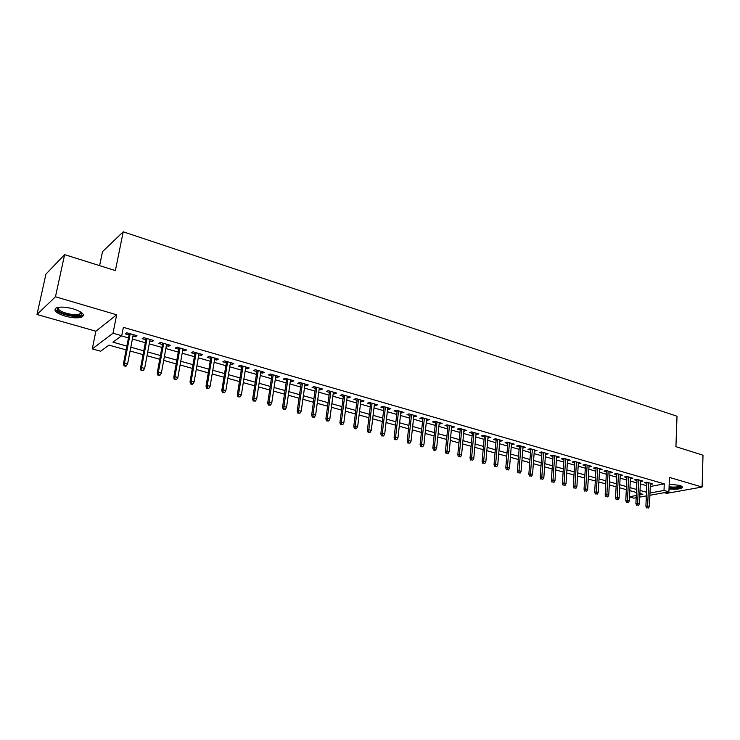 <?xml version="1.0" encoding="UTF-8"?>
<svg xmlns="http://www.w3.org/2000/svg" width="740" height="740" viewBox="0 0 740 740"><rect width="100%" height="100%" fill="white"/><g stroke="black" fill="none" stroke-linecap="round" stroke-linejoin="round"><path stroke-width="1.11" d="M65.129 316.128C72.483 318.061 78.089 318.357 81.955 317.025C85.257 314.685 82.371 311.966 73.297 308.876C65.916 306.915 60.273 306.591 56.351 307.905C53.012 310.328 55.935 313.066 65.129 316.128M669.015 488.937C675.472 489.538 679.838 489.168 682.114 487.808C682.909 486.966 682.012 486.152 679.422 485.348L669.191 484.191M126.142 349.9L108.965 345.108L100.668 351.213L92.278 348.901L113.007 333.231L121.721 335.72L112.952 342.176L126.882 346.098M95.876 331.215L116.67 314.787L55.463 296.777L64.621 254.643L45.945 274.105L37 314.491L95.876 331.215L92.278 348.901M99.613 265.632L102.499 251.674L123.21 231.805L677.017 416.232L675.925 446.692L703 455.202L702.103 487.031L669.441 477.42L668.904 491.85L649.896 495.273M664.326 492.674L666.731 493.358L702.103 487.031M636.16 497.743L633.856 498.159L629.518 496.966M55.463 296.777L37 314.491M132.969 336.062L135.466 336.774L136.974 335.701L126.781 332.778L125.301 333.86L129.037 334.933M149.804 340.881L152.209 341.575L153.754 340.52L143.717 337.644L142.191 338.698L145.882 339.762M166.38 345.636L168.683 346.292L170.274 345.266L160.386 342.435L158.822 343.471L162.467 344.516M182.706 350.316L184.917 350.945L186.536 349.946L176.804 347.153L175.204 348.161L178.803 349.197M198.773 354.923L200.901 355.533L202.566 354.553L192.974 351.796L191.336 352.786L194.888 353.803M214.609 359.464L216.644 360.047L218.346 359.085L208.902 356.375L207.228 357.346L210.733 358.345M230.214 363.932L232.156 364.487L233.896 363.553L224.59 360.88L222.879 361.832L226.347 362.822M245.578 368.335L247.447 368.871L249.214 367.956L240.047 365.32L238.299 366.254L241.721 367.234M260.721 372.683L262.506 373.191L264.31 372.294L255.272 369.695L253.496 370.611L256.882 371.572M275.65 376.956L277.352 377.446L279.183 376.568L270.285 374.005L268.472 374.903L271.811 375.855M290.358 381.174L291.986 381.637L293.845 380.776L285.076 378.26L283.226 379.13L286.537 380.073M304.852 385.327L306.406 385.771L308.293 384.93L299.644 382.441L297.776 383.302L301.041 384.236M319.144 389.425L320.624 389.851L322.538 389.027L314.019 386.576L312.114 387.409L315.342 388.334M333.231 393.458L334.637 393.865L336.58 393.06L328.181 390.646L326.257 391.46L329.439 392.376M347.115 397.445L348.457 397.824L350.427 397.038L342.148 394.661L340.187 395.456L343.341 396.363M360.815 401.367L362.091 401.737L364.08 400.96L355.912 398.61L353.933 399.397L357.05 400.294M374.32 405.243L375.532 405.585L377.548 404.826L369.491 402.514L367.484 403.282L370.574 404.17M387.64 409.063L388.787 409.387L390.831 408.647L382.885 406.362L380.85 407.111L383.903 407.99M400.784 412.828L403.929 412.411L396.094 410.154L394.041 410.894L397.056 411.755M413.743 416.537L416.851 416.121L409.118 413.901L407.046 414.622L410.025 415.473M426.527 420.209L429.598 419.784L421.967 417.591L419.876 418.304L422.818 419.145M439.144 423.826L442.178 423.4L434.648 421.236L432.53 421.93L435.453 422.762M451.585 427.387L454.591 426.962L447.164 424.834L445.027 425.509L447.904 426.332M463.869 430.911L466.838 430.486L459.503 428.377L457.348 429.043L460.206 429.857M475.996 434.389L478.919 433.954L471.685 431.882L469.512 432.53L472.333 433.335M487.956 437.812L490.851 437.386L483.71 435.333L481.518 435.971L484.312 436.767M499.759 441.197L502.627 440.772L495.578 438.746L493.367 439.366L496.133 440.161M511.423 444.536L514.245 444.111L507.288 442.113L505.059 442.714L507.797 443.5M522.93 447.839L525.724 447.404L518.851 445.434L516.613 446.026L519.313 446.803M534.289 451.095L537.055 450.66L530.275 448.708L528.009 449.3L530.691 450.068M545.51 454.314L548.238 453.879L541.541 451.955L539.266 452.519L541.921 453.287M556.582 457.487L559.283 457.052L552.669 455.146L550.384 455.711L553.011 456.46M567.524 460.622L570.188 460.188L563.667 458.31L561.364 458.856L563.963 459.605M578.329 463.721L580.965 463.277L574.518 461.427L572.205 461.964L574.777 462.704M588.994 466.774L591.602 466.339L585.238 464.507L582.907 465.035L585.46 465.765M599.539 469.798L602.12 469.354L595.83 467.55L593.489 468.069L596.005 468.79M609.945 472.786L612.498 472.342L606.282 470.557L603.933 471.056L606.43 471.778M620.231 475.727L622.756 475.293L616.614 473.526L614.255 474.016L616.725 474.729M630.397 478.641L632.894 478.197L626.826 476.458L624.449 476.939L626.9 477.642M640.433 481.518L642.903 481.074L636.909 479.354L634.532 479.825L636.955 480.528M650.266 486.504L664.261 483.858L123.367 327.339L121.721 335.72M121.471 335.904L128.464 337.903M132.404 339.022L145.327 342.713M149.249 343.832L161.931 347.439M165.843 348.559L178.285 352.111M182.188 353.221L194.389 356.699M198.283 357.809L210.253 361.222M214.128 362.332L225.876 365.68M229.742 366.781L241.268 370.074M245.134 371.175L256.438 374.403M260.286 375.495L271.395 378.667M275.225 379.759L286.121 382.867M289.95 383.958L300.644 387.011M304.454 388.093L314.963 391.09M318.764 392.172L329.078 395.114M332.861 396.196L342.99 399.082M346.764 400.164L356.708 402.995M360.473 404.068L370.24 406.852M373.996 407.925L383.588 410.663M387.325 411.727L396.751 414.418M400.479 415.482L409.729 418.118M413.447 419.182L422.54 421.772M426.249 422.827L435.175 425.38M438.875 426.434L447.644 428.932M451.335 429.986L459.956 432.447M463.629 433.492L472.092 435.906M475.755 436.952L484.08 439.329M487.734 440.365L495.911 442.696M499.546 443.741L507.594 446.035M511.21 447.062L519.119 449.319M522.727 450.346L530.497 452.565M534.104 453.592L541.736 455.766M545.324 456.793L552.836 458.939M556.415 459.956L563.797 462.065M567.358 463.074L574.619 465.146M578.171 466.163L585.312 468.198M588.855 469.206L595.866 471.214M599.4 472.213L606.301 474.183M609.816 475.191L616.605 477.124M620.111 478.123L626.789 480.029M630.277 481.028L636.844 482.896M640.331 483.886L646.788 485.727M650.358 484.367L652.8 483.923L646.88 482.221L644.485 482.684L646.89 483.368M116.67 314.787L113.007 333.231M664.261 483.858L664.002 490.454L668.904 491.85M64.621 254.643L115.394 270.59L123.21 231.805M639.832 494.857L642.903 494.302L639.897 493.46M636.4 492.479L629.814 490.638M626.317 489.658L619.62 487.79M616.106 486.809L609.298 484.904M605.764 483.923L598.845 481.99M595.302 481L588.263 479.03M584.711 478.04L577.552 476.033M573.99 475.043L566.711 473.008M563.131 472.009L555.731 469.937M552.142 468.938L544.603 466.829M541.005 465.821L533.346 463.684M529.729 462.676L521.941 460.493M518.315 459.485L510.378 457.264M506.743 456.256L498.677 453.999M495.032 452.982L486.818 450.688M483.155 449.661L474.803 447.33M471.13 446.303L462.63 443.926M458.948 442.899L450.299 440.476M446.599 439.449L437.793 436.989M434.084 435.953L425.121 433.446M421.402 432.41L412.282 429.857M408.545 428.812L399.258 426.221M395.521 425.176L386.067 422.531M382.303 421.486L372.683 418.794M368.909 417.739L359.113 415.001M355.329 413.947L345.349 411.153M341.556 410.099L331.391 407.259M327.589 406.195L317.238 403.3M313.418 402.236L302.873 399.286M299.053 398.222L288.313 395.216M284.465 394.143L273.532 391.09M269.675 390.008L258.528 386.9M254.662 385.818L243.312 382.645M239.436 381.562L227.855 378.325M223.97 377.243L212.177 373.94M208.282 372.858L196.257 369.5M192.354 368.409L180.097 364.977M176.176 363.886L163.688 360.399M159.757 359.298L147.019 355.736M143.079 354.636L130.092 351.01M629.527 496.734L636.261 495.513M646.344 495.911L639.73 497.104M649.988 493.007L664.002 490.454M130.823 347.208L143.791 350.853M147.732 351.963L160.441 355.533M164.373 356.643L176.842 360.149M180.763 361.25L192.992 364.69M196.896 365.791L208.902 369.168M212.796 370.259L224.581 373.571M228.457 374.662L240.019 377.918M243.886 379L255.226 382.192M259.083 383.283L270.22 386.41M274.068 387.492L284.993 390.563M288.831 391.645L299.552 394.661M303.382 395.733L313.908 398.703M317.719 399.767L328.061 402.68M331.862 403.744L342.01 406.602M345.802 407.666L355.764 410.469M359.548 411.532L369.334 414.289M373.099 415.344L382.71 418.054M386.465 419.108L395.909 421.763M399.646 422.818L408.924 425.426M412.652 426.471L421.763 429.034M425.482 430.079L434.436 432.595M438.136 433.64L446.932 436.11M450.623 437.155L459.263 439.579M462.944 440.615L471.436 443.001M475.108 444.037L483.451 446.387M487.105 447.413L495.31 449.717M498.954 450.743L507.011 453.01M510.646 454.036L518.564 456.256M522.19 457.283L529.979 459.466M533.586 460.483L541.236 462.639M544.834 463.647L552.364 465.765M555.943 466.774L563.344 468.855M566.914 469.854L574.194 471.907M577.746 472.906L584.905 474.913M588.448 475.913L595.487 477.892M599.021 478.891L605.94 480.834M609.464 481.823L616.263 483.738M619.778 484.728L626.466 486.605M629.962 487.595L636.548 489.445M640.035 490.426L646.501 492.239M650.451 483.248L650.404 484.376M640.572 480.408L640.516 481.546M630.563 477.531L630.508 478.678M620.444 474.627L620.388 475.774M610.204 471.685L610.139 472.842M599.835 468.697L599.77 469.863M589.336 465.682L589.271 466.857M578.717 462.63L578.643 463.814M567.959 459.54L567.885 460.724M557.072 456.414L556.989 457.607M546.037 453.241L545.954 454.443M534.872 450.031L534.779 451.233M523.559 446.784L523.467 447.996M512.108 443.491L512.006 444.712M500.508 440.161L500.407 441.382M488.752 436.785L488.65 438.015M476.847 433.363L476.736 434.602M464.785 429.894L464.664 431.143M452.565 426.388L452.436 427.637M440.18 422.827L440.05 424.085M427.628 419.219L427.489 420.486M414.9 415.565L414.761 416.833M402.005 411.856L401.866 413.133M388.935 408.101L388.787 409.387M375.689 404.29L375.532 405.585M362.249 400.433L362.091 401.737M348.632 396.52L348.457 397.824M334.813 392.552L334.637 393.865M320.799 388.528L320.624 389.851M306.591 384.439L306.406 385.771M292.18 380.295L291.986 381.637M277.555 376.096L277.352 377.446M262.719 371.832L262.506 373.191M247.66 367.512L247.447 368.871M232.388 363.118L232.156 364.487M216.876 358.66L216.644 360.047M201.141 354.136L200.901 355.533M185.157 349.548L184.917 350.945M168.942 344.886L168.683 346.292M152.468 340.15L152.209 341.575M135.744 335.35L135.466 336.774M646.936 482.24L645.9 506.16L647.639 505.864L648.629 482.721M647.574 507.76L648.564 508.038L647.574 507.76L647.639 505.864L649.424 506.354L650.404 483.229M645.9 506.16L646.612 507.927M648.564 508.038L649.424 506.354M680.985 485.912C680.421 487.669 676.452 488.224 669.062 487.586M669.09 486.791C674.482 487.373 678.164 487.087 680.143 485.949L680.356 485.653M669.053 487.91C675.472 488.511 679.82 488.141 682.077 486.791L682.178 486.689M81.428 312.493L81.807 313.815C81.603 318.182 60.134 314.676 57.378 309.801L57.933 307.424M58.405 307.341L58.451 309.079C60.514 312.743 75.702 316.211 79.865 314.01L81.039 312.215M55.593 309.598C58.183 314.13 76.997 318.413 82.149 315.684L83.398 314.75M637.01 479.381L635.901 503.431L637.63 503.126L638.685 479.862M637.566 505.041L638.574 505.318L637.566 505.041L637.63 503.126L639.434 503.626L640.489 480.38M635.901 503.431L636.604 505.207M638.574 505.318L639.434 503.626M626.956 476.495L625.772 500.666L627.492 500.36L628.63 476.976M627.437 502.284L628.454 502.562L627.437 502.284L627.492 500.36L629.324 500.86L630.452 477.494M625.772 500.666L626.484 502.451M628.454 502.562L629.324 500.86M616.79 473.572L615.532 497.872L617.243 497.558L618.446 474.053M617.188 499.491L618.215 499.777L617.188 499.491L617.243 497.558L619.093 498.066L620.287 474.58M615.532 497.872L616.235 499.666M618.215 499.777L619.093 498.066M606.495 470.612L605.163 495.041L606.865 494.718L608.141 471.093M606.809 496.67L607.845 496.956L606.809 496.67L606.865 494.718L608.743 495.236L610.01 471.621M605.163 495.041L605.857 496.845M607.845 496.956L608.743 495.236M596.079 467.625L594.664 492.183L596.357 491.85L597.716 468.096M596.301 493.811L597.356 494.098L596.301 493.811L596.357 491.85L598.253 492.368L599.604 468.633M594.664 492.183L595.358 493.996M597.356 494.098L598.253 492.368M585.525 464.591L584.036 489.279L585.719 488.946L587.153 465.062M585.664 490.916L586.737 491.212L585.664 490.916L585.719 488.946L587.643 489.473L589.068 465.608M584.036 489.279L584.73 491.101M586.737 491.212L587.643 489.473M574.851 461.519L573.269 486.346L574.952 486.004L576.46 461.982M574.897 487.984L575.979 488.28L574.897 487.984L574.952 486.004L576.895 486.532L578.403 462.546M573.269 486.346L573.962 488.178M575.979 488.28L576.895 486.532M564.037 458.411L562.372 483.368L564.047 483.016L565.638 458.874M563.991 485.024L565.092 485.32L563.991 485.024L564.047 483.016L566.017 483.562L567.599 459.438M562.372 483.368L563.066 485.218M565.092 485.32L566.017 483.562M553.095 455.267L551.346 480.362L553.002 480.001L554.686 455.729M552.947 482.018L554.057 482.323L552.947 482.018L553.002 480.001L555 480.547L556.665 456.293M551.346 480.362L552.031 482.212M554.057 482.323L555 480.547M542.004 452.085L540.172 477.309L541.819 476.949L543.586 452.538M541.773 478.974L542.892 479.279L541.773 478.974L541.819 476.949L543.845 477.504L545.593 453.111M540.172 477.309L540.857 479.178M542.892 479.279L543.845 477.504M530.784 448.856L528.85 474.229L530.488 473.85L532.347 449.31M530.441 475.894L531.579 476.199L530.441 475.894L530.488 473.85L532.541 474.414L534.382 449.892M528.85 474.229L529.535 476.098M531.579 476.199L532.541 474.414M519.415 445.591L517.389 471.103L519.018 470.714L520.96 446.035M518.971 472.768L520.127 473.082L518.971 472.768L519.018 470.714L521.09 471.288L523.023 446.627M517.389 471.103L518.065 472.98M520.127 473.082L521.09 471.288M507.899 442.289L505.781 467.93L507.39 467.541L509.435 442.724M507.353 469.613L508.519 469.928L507.353 469.613L507.39 467.541L509.499 468.115L511.516 443.325M505.781 467.93L506.456 469.826M508.519 469.928L509.499 468.115M496.235 438.931L494.024 464.72L495.624 464.322L497.752 439.366M495.578 466.404L496.762 466.727L495.578 466.404L495.624 464.322L497.752 464.905L499.87 439.976M494.024 464.72L494.69 466.625M496.762 466.727L497.752 464.905M484.423 435.536L482.101 461.473L483.692 461.066L485.921 435.971M483.655 463.157L484.857 463.49L483.655 463.157L483.692 461.066L485.856 461.649L488.067 436.582M482.101 461.473L482.767 463.388M484.857 463.49L485.856 461.649M472.453 432.095L470.029 458.18L471.611 457.764L473.933 432.53M471.565 459.873L472.786 460.206L471.565 459.873L471.611 457.764L473.794 458.356L476.107 433.15M470.029 458.18L470.696 460.104M472.786 460.206L473.794 458.356M460.317 428.617L457.801 454.841L459.364 454.416L461.788 429.034M459.327 456.543L460.558 456.876L459.327 456.543L459.364 454.416L461.575 455.017L463.989 429.672M457.801 454.841L458.458 456.774M460.558 456.876L461.575 455.017M448.033 425.084L445.406 451.465L446.951 451.021L449.485 425.5M446.914 453.167L448.163 453.5L446.914 453.167L446.951 451.021L449.199 451.641L451.714 426.138M445.406 451.465L446.054 453.407M448.163 453.5L449.199 451.641M435.582 421.504L432.835 448.033L434.371 447.589L437.016 421.92M434.343 449.744L433.483 449.985L434.75 450.336L435.601 450.087L434.343 449.744L434.371 447.589L436.646 448.209L439.273 422.568M432.835 448.033L433.483 449.985M435.601 450.087L436.646 448.209M422.956 417.878L420.107 444.564L421.624 444.102L424.371 418.285M421.596 446.276L420.746 446.525L422.031 446.877L422.873 446.618L421.596 446.276L421.624 444.102L423.928 444.731L426.656 418.942M420.107 444.564L420.746 446.525M422.873 446.618L423.928 444.731M410.164 414.206L407.194 441.04L408.702 440.568L411.56 414.604M408.674 442.761L407.832 443.019L409.969 443.112L408.674 442.761L408.702 440.568L411.042 441.207L413.882 415.269M407.194 441.04L407.832 443.019M409.969 443.112L411.042 441.207M397.195 410.478L394.115 437.47L395.595 436.989L398.573 410.867M395.567 439.19L394.744 439.458L396.067 439.819L396.89 439.551L395.567 439.19L395.595 436.989L397.972 437.636L400.923 411.542M394.115 437.47L394.744 439.458M396.89 439.551L397.972 437.636M384.051 406.695L380.841 433.853L382.312 433.363L385.411 407.093M382.293 435.582L381.47 435.851L383.625 435.943L382.293 435.582L382.312 433.363L384.717 434.019L387.788 407.777M380.841 433.853L381.47 435.851M383.625 435.943L384.717 434.019M370.731 402.865L367.392 430.18L368.844 429.681L372.063 403.254M368.825 431.91L368.021 432.188L370.176 432.28L368.825 431.91L368.844 429.681L371.286 430.347L374.477 403.947M367.392 430.18L368.021 432.188M370.176 432.28L371.286 430.347M357.216 398.99L353.757 426.462L355.191 425.944L358.53 399.36M355.172 428.201L354.368 428.479L355.746 428.858L356.541 428.571L355.172 428.201L355.191 425.944L357.661 426.619L360.972 400.072M353.757 426.462L354.368 428.479M356.541 428.571L357.661 426.619M343.517 395.049L339.919 422.688L341.334 422.161L344.803 395.419M341.316 424.427L340.529 424.723L342.713 424.806L341.316 424.427L341.334 422.161L343.841 422.845L347.282 396.131M339.919 422.688L340.529 424.723M342.713 424.806L343.841 422.845M329.615 391.053L325.887 418.858L327.284 418.322L330.882 391.423M327.274 420.607L326.497 420.903L328.69 420.995L327.274 420.607L327.284 418.322L329.827 419.016L333.407 392.144M325.887 418.858L326.497 420.903M328.69 420.995L329.827 419.016M315.527 387.011L311.66 414.974L313.039 414.428L316.766 387.362M313.02 416.731L312.262 417.036L314.454 417.12L313.02 416.731L313.039 414.428L315.61 415.131L319.319 388.102M311.66 414.974L312.262 417.036M314.454 417.12L315.61 415.131M301.236 382.904L297.221 411.042L298.581 410.478L302.447 383.246M298.572 412.8L297.813 413.105L300.024 413.197L298.572 412.8L298.581 410.478L301.199 411.19L305.037 383.995M297.221 411.042L297.813 413.105M300.024 413.197L301.199 411.19M286.732 378.732L282.578 407.046L283.91 406.473L287.916 379.074M283.901 408.804L283.161 409.118L285.381 409.211L283.901 408.804L283.91 406.473L286.565 407.194L290.552 379.833M282.578 407.046L283.161 409.118M285.381 409.211L286.565 407.194M272.015 374.505L267.714 402.986L269.027 402.403L273.18 374.838M269.027 404.762L268.296 405.076L270.516 405.168L269.027 404.762L269.027 402.403L271.719 403.143L275.844 375.606M267.714 402.986L268.296 405.076M270.516 405.168L271.719 403.143M257.094 370.213L252.636 398.879L253.922 398.277L258.223 370.546M253.922 400.645L253.21 400.978L255.439 401.062L253.922 400.645L253.922 398.277L256.66 399.026L260.933 371.323M252.636 398.879L253.21 400.978M255.439 401.062L256.66 399.026M241.943 365.865L237.327 394.697L238.595 394.087L243.053 366.18M238.595 396.483L237.892 396.816L240.139 396.899L238.595 396.483L238.595 394.087L241.37 394.846L245.8 366.975M237.327 394.697L237.892 396.816M240.139 396.899L241.37 394.846M226.57 361.444L221.797 390.461L223.036 389.832L227.643 361.758M223.045 392.246L222.352 392.589L224.608 392.672L223.045 392.246L223.036 389.832L225.848 390.609L230.436 362.554M221.797 390.461L222.352 392.589M224.608 392.672L225.848 390.609M210.974 356.967L206.025 386.16L207.237 385.522L212.01 357.263M207.246 387.945L206.58 388.306L208.837 388.38L207.246 387.945L207.237 385.522L210.105 386.299L214.84 358.077M206.025 386.16L206.58 388.306M208.837 388.38L210.105 386.299M195.129 352.416L190.023 381.794L191.207 381.137L196.146 352.703M191.216 383.588L190.559 383.949L192.169 384.384L192.835 384.023L191.216 383.588L191.207 381.137L194.111 381.933L199.014 353.526M190.023 381.794L190.559 383.949M192.835 384.023L194.111 381.933M179.052 347.791L173.771 377.363L174.927 376.688L180.033 348.078M174.945 379.157L174.298 379.528L176.583 379.601L174.945 379.157L174.927 376.688L177.878 377.493L182.947 348.91M173.771 377.363L174.298 379.528M176.583 379.601L177.878 377.493M162.726 343.101L157.259 372.858L158.388 372.174L163.669 343.379M158.416 374.662L157.787 375.041L159.442 375.495L160.071 375.115L158.416 374.662L158.388 372.174L161.385 372.988L166.639 344.23M157.259 372.858L157.787 375.041M160.071 375.115L161.385 372.988M146.15 338.337L140.498 368.289L141.599 367.586L147.066 338.606M141.627 370.093L141.016 370.481L143.31 370.555L141.627 370.093L141.599 367.586L144.642 368.418L150.072 339.466M140.498 368.289L141.016 370.481M143.31 370.555L144.642 368.418M129.315 333.5L123.478 363.636L124.542 362.924L130.194 333.749M124.57 365.449L123.978 365.847L125.698 366.319L126.29 365.921L124.57 365.449L124.542 362.924L127.632 363.766L133.246 334.628M123.478 363.636L123.978 365.847M126.29 365.921L127.632 363.766M81.955 317.025L82.242 315.638M81.067 312.798L81.807 313.815M80.327 311.771L79.865 314.01"/></g></svg>
